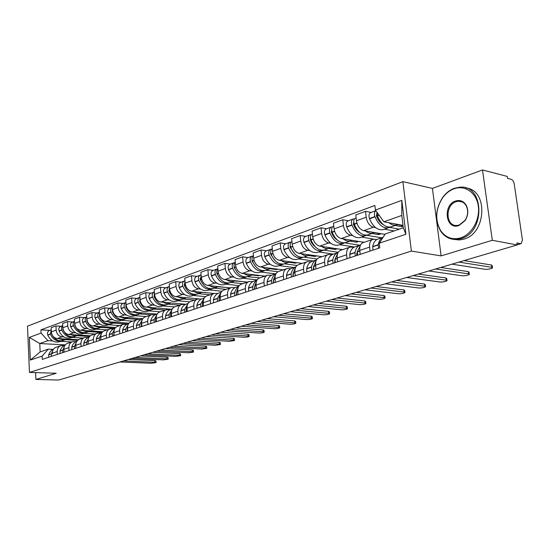 <?xml version="1.0" encoding="UTF-8"?>
<svg xmlns="http://www.w3.org/2000/svg" width="550" height="550" viewBox="0 0 550 550"><rect width="100%" height="100%" fill="white"/><g stroke="black" fill="none" stroke-linecap="round" stroke-linejoin="round"><path stroke-width="0.82" d="M492.312 240.295L482.487 169.964L432.438 188.409L402.882 181.644L27.5 326.164L29.459 372.433L411.393 251.082L441.114 255.901L492.312 240.295L517.158 244.956L58.616 380.036L35.894 379.452L56.21 373.257L29.459 372.433M482.487 169.964L507.237 176.413L507.526 178.386L511.259 179.355C512.751 179.967 513.741 181.479 514.229 183.893L522.431 240.082L521.152 243.643L517.138 244.826M35.599 372.625L35.894 379.452M517.117 244.674L520.616 243.643L516.862 242.935L517.158 244.956M520.616 243.643L521.152 243.643M375.581 227.604L373.422 227.219C369.6 226.009 367.194 222.674 366.197 217.216L365.523 211.337L355.788 214.94L356.434 220.77C357.418 226.181 359.817 229.474 363.632 230.663L384.993 234.383M394.137 230.924L384.34 229.171M372.632 239.408L363.268 242.598C360.635 243.574 359.459 246.18 359.755 250.401L369.607 247.108C369.297 242.846 370.459 240.226 373.092 239.25L376.846 239.525M369.607 247.108L370.061 251.096M371.154 212.417L365.523 211.337M359.755 250.401L360.195 254.354M352.729 235.62L350.577 235.262C346.768 234.107 344.382 230.856 343.42 225.507L342.794 219.752L333.472 223.204L334.084 228.91C335.032 234.211 337.404 237.421 341.213 238.556L364.148 242.303M373.718 239.14L361.494 237.091M347.043 258.699L346.617 254.794C346.342 250.621 347.524 248.043 350.164 247.067L353.918 247.308M348.418 220.77L342.794 219.752M349.697 247.225L340.766 250.271C338.119 251.247 336.93 253.804 337.191 257.943L337.611 261.814M330.859 243.299L328.714 242.962C324.913 241.856 322.554 238.686 321.626 233.447L321.042 227.803L312.111 231.11L312.689 236.706C313.596 241.897 315.947 245.032 319.743 246.118L342.65 249.624M354.489 247.012L339.618 244.674M325.022 265.973L324.624 262.151C324.376 258.053 325.572 255.516 328.219 254.54L331.966 254.753M326.652 228.759L321.042 227.803M327.752 254.705L319.22 257.613C316.573 258.589 315.363 261.106 315.604 265.162L315.989 268.957M309.904 250.649L307.766 250.339C303.978 249.281 301.641 246.187 300.754 241.051L300.197 235.517L291.644 238.686L292.181 244.173C293.054 249.26 295.384 252.326 299.173 253.364L322.025 256.657M327.965 265.004L327.738 261.566C328.584 257.524 330.495 255.049 333.472 254.127L318.649 251.941M303.937 272.938L303.559 269.191C303.339 265.176 304.556 262.68 307.202 261.704L310.942 261.882M305.8 236.417L300.197 235.517M306.735 261.862L298.574 264.646C295.928 265.623 294.704 268.097 294.917 272.078L295.281 275.798M289.802 257.702L287.684 257.407C283.91 256.396 281.593 253.371 280.734 248.346L280.218 242.914L272.009 245.953L272.518 251.336C273.357 256.327 275.667 259.318 279.434 260.315L302.225 263.402M313.314 260.968L298.533 258.919M283.724 279.62L283.374 275.942C283.174 272.002 284.405 269.548 287.052 268.572L290.785 268.723M285.801 243.76L280.218 242.914M286.584 268.73L278.774 271.391C276.127 272.367 274.897 274.808 275.082 278.712L275.426 282.356M270.518 264.474L268.407 264.199C264.646 263.223 262.357 260.274 261.532 255.337L261.044 250.016L253.165 252.931L253.633 258.218C254.451 263.106 256.733 266.035 260.48 266.991L283.195 269.885M293.961 267.541L279.221 265.609M264.337 286.021L264.007 282.411C263.828 278.548 265.066 276.134 267.712 275.158L271.432 275.289M266.606 250.807L261.044 250.016M267.245 275.316L259.765 277.867C257.118 278.843 255.881 281.243 256.046 285.072L256.369 288.654M251.989 270.978L249.893 270.717C246.153 269.789 243.884 266.901 243.086 262.061L242.626 256.829L235.056 259.634L235.496 264.825C236.287 269.624 238.542 272.484 242.275 273.398L264.901 276.121M275.351 273.852L260.659 272.044M245.719 292.174L245.41 288.633C245.252 284.838 246.496 282.459 249.143 281.49L252.849 281.593M248.167 257.572L242.626 256.829M248.676 281.648L241.505 284.089C238.865 285.058 237.614 287.423 237.765 291.191L238.061 294.704M234.176 277.228L232.093 276.987C228.367 276.093 226.126 273.268 225.356 268.517L224.923 263.388L217.642 266.083L218.061 271.178C218.817 275.887 221.052 278.685 224.764 279.565L247.301 282.116M257.132 279.895L242.818 278.231M227.831 298.079L227.535 294.607C227.404 290.881 228.656 288.537 231.296 287.567L234.981 287.65M230.436 264.082L224.923 263.388M230.828 287.726L223.946 290.07C221.313 291.039 220.062 293.37 220.186 297.062L220.468 300.513M217.037 283.243L214.968 283.016C211.269 282.157 209.048 279.393 208.299 274.732L207.9 269.686L200.887 272.284L201.279 277.289C202.015 281.916 204.229 284.653 207.921 285.498L230.347 287.891M239.174 285.663L225.644 284.185M210.623 303.765L210.354 300.348C210.238 296.697 211.496 294.381 214.122 293.418L217.793 293.487M213.386 270.346L207.9 269.686M213.661 293.576L207.054 295.831C204.428 296.794 203.17 299.083 203.28 302.713L203.541 306.103M200.537 289.039L198.481 288.826C194.803 287.994 192.603 285.292 191.888 280.713L191.503 275.756L184.752 278.259L185.123 283.174C185.831 287.719 188.024 290.4 191.696 291.218L213.991 293.459M221.966 291.246L209.103 289.919M194.067 309.231L193.813 305.882C193.71 302.287 194.975 300.011 197.594 299.056L201.252 299.097M196.962 276.375L191.503 275.756M197.134 299.207L190.788 301.373C188.169 302.328 186.911 304.59 187 308.158L187.248 311.486M184.642 294.614L182.6 294.415C178.942 293.618 176.77 290.971 176.069 286.474L175.718 281.6L169.208 284.013L169.551 288.846C170.239 293.315 172.411 295.934 176.055 296.725L198.846 298.884M205.473 296.643L193.167 295.446M178.124 314.504L177.884 311.204C177.801 307.677 179.059 305.429 181.672 304.48L185.309 304.507M181.143 282.184L175.718 281.6M181.211 304.631L175.113 306.714C172.507 307.663 171.243 309.897 171.318 313.404L171.552 316.669M169.317 299.998L167.289 299.812C163.653 299.042 161.501 296.443 160.827 292.022L160.49 287.238L154.213 289.561L154.543 294.312C155.21 298.705 157.355 301.276 160.978 302.032L185.811 304.26M189.661 301.868L177.794 300.774M162.759 319.577L162.532 316.339C162.463 312.868 163.728 310.654 166.327 309.705L169.943 309.719M165.887 287.788L160.49 287.238M165.866 309.863L160.002 311.864C157.403 312.812 156.138 315.006 156.2 318.457L156.42 321.668M154.529 305.188L152.515 305.009C148.906 304.274 146.774 301.73 146.121 297.378L145.812 292.676L139.748 294.917L140.058 299.592C140.704 303.909 142.828 306.426 146.424 307.154L171.05 309.238M174.536 306.921L162.958 305.917M147.936 324.472L147.723 321.289C147.668 317.873 148.933 315.693 151.525 314.751L155.114 314.744M151.167 293.184L145.812 292.676M151.064 314.909L145.42 316.834C142.835 317.776 141.563 319.942 141.618 323.331L141.824 326.494M140.257 310.193L138.256 310.035C134.674 309.32 132.564 306.824 131.931 302.548L131.636 297.921L125.785 300.087L126.074 304.686C126.699 308.928 128.796 311.403 132.371 312.104L156.874 314.064M160.119 311.822L148.637 310.881M133.636 329.196L133.437 326.067C133.389 322.706 134.661 320.561 137.232 319.619L140.807 319.605M136.964 298.403L131.636 297.921M136.778 319.777L131.34 321.626C128.769 322.568 127.497 324.699 127.538 328.041L127.731 331.148M126.466 315.04L124.486 314.882C120.924 314.194 118.841 311.747 118.223 307.546L117.948 302.988L112.296 305.078L112.564 309.609C113.169 313.782 115.252 316.209 118.8 316.889L142.821 318.697M146.211 316.559L134.798 315.679M119.824 333.761L119.639 330.681C119.604 327.374 120.869 325.256 123.434 324.321L126.981 324.294M123.234 303.442L117.948 302.988M122.98 324.479L117.741 326.26C115.177 327.195 113.912 329.299 113.939 332.585L114.125 335.644M113.142 319.715L111.176 319.571C107.642 318.904 105.573 316.504 104.974 312.373L104.713 307.883L99.254 309.911L99.509 314.366C100.093 318.471 102.149 320.849 105.676 321.509L128.989 323.166M132.763 321.145L121.419 320.32M106.48 338.168L106.301 335.136C106.281 331.884 107.546 329.794 110.096 328.866L113.623 328.824M109.973 308.316L104.713 307.883M109.649 329.017L104.589 330.743C102.046 331.671 100.781 333.747 100.801 336.978L100.973 339.989M100.251 324.239L98.299 324.108C94.792 323.462 92.751 321.104 92.166 317.034L91.926 312.62L86.639 314.579L86.879 318.966C87.45 323.008 89.485 325.346 92.984 325.978L115.665 327.498M119.749 325.579L108.474 324.803M93.583 342.43L93.417 339.446C93.404 336.243 94.669 334.18 97.206 333.259L100.705 333.204M97.144 313.026L91.926 312.62M96.759 333.41L91.877 335.074C89.348 335.995 88.083 338.044 88.089 341.227L88.248 344.19M87.78 328.618L85.848 328.494C82.362 327.869 80.341 325.559 79.778 321.551L79.544 317.206L74.429 319.096L74.656 323.414C75.213 327.394 77.227 329.691 80.699 330.303L102.809 331.705M107.147 329.869L95.948 329.147M81.104 346.555L80.946 343.613C80.946 340.464 82.204 338.429 84.727 337.507L88.206 337.446M84.727 317.584L79.544 317.206M84.287 337.666L79.571 339.268C77.055 340.182 75.797 342.203 75.79 345.338L75.941 348.253M75.708 332.853L73.789 332.736C70.331 332.138 68.331 329.863 67.781 325.923L67.567 321.64L62.611 323.476L62.824 327.724C63.36 331.643 65.354 333.898 68.805 334.496L90.42 335.782M94.944 334.029L83.82 333.348M69.025 350.543L68.881 347.648C68.888 344.548 70.146 342.54 72.655 341.626L76.106 341.55M72.71 321.998L67.567 321.64M72.208 341.777L67.657 343.331C65.161 344.238 63.903 346.232 63.889 349.319L64.034 352.192M64.013 336.957L62.109 336.847C58.678 336.27 56.698 334.036 56.162 330.151L55.963 325.937L51.164 327.711L51.356 331.904C51.886 335.761 53.859 337.982 57.276 338.553L78.471 339.742M83.119 338.058L72.071 337.425M57.331 354.406L57.193 351.56C57.214 348.501 58.465 346.514 60.954 345.613L64.384 345.531M61.071 326.267L55.963 325.937M60.521 345.757L56.121 347.256C53.632 348.164 52.381 350.13 52.36 353.176L52.388 353.822M383.838 221.808L375.423 210.059L401.803 200.358L405.934 234.272L379.273 243.203L385.268 233.956L403.308 227.789L401.809 215.449L383.838 221.808L403.013 225.376M65.292 344.871L39.772 343.544L40.143 351.931L48.269 349.154L42.109 356.139L42.254 359.384L379.816 247.871L379.273 243.203M42.109 356.139L30.332 360.085L29.363 337.377L41.071 333.073L47.877 340.677L39.772 343.544L29.363 337.377M375.423 210.059L374.887 205.459L40.927 329.863L41.071 333.073M402.882 181.644L411.393 251.082M432.438 188.409L441.114 255.901M71.651 341.969L60.686 341.371M52.683 340.938L47.877 340.677M48.269 349.154L53.027 349.381M49.789 330.413L40.927 329.863M401.803 200.358L401.809 215.449M405.934 234.272L403.308 227.789M40.143 351.931L30.332 360.085M451.969 264.165L484.894 269.28C488.104 269.418 490.655 268.971 492.546 267.946L491.851 267.321L491.528 265.018L492.229 265.65L492.484 267.513M372.996 250.126L372.721 246.551C373.512 242.357 375.382 239.807 378.345 238.899L383.103 237.284C380.559 238.425 378.936 240.9 378.249 244.702L378.531 248.298M391.552 226.669L390.83 226.923C385.406 227.631 380.944 223.974 377.438 215.944L376.915 212.142M388.946 222.757C391.538 224.84 394.027 225.583 396.406 224.984L397.794 224.407M375.884 210.705C374.378 211.805 374.055 213.758 374.914 216.549L375.018 216.824C378.517 224.826 382.979 228.477 388.403 227.762L389.936 227.095M375.87 210.684L370.803 212.548C368.981 213.448 368.527 215.442 369.435 218.529L369.538 218.804C373.024 226.765 377.479 230.388 382.91 229.666L383.632 229.412M491.851 267.321L458.968 262.103M403.054 225.672L397.389 224.62M395.017 225.466L401.631 226.689L403.116 226.181M389.462 227.356L399.328 229.151M376.393 215.813L377.465 216.019M383.371 224.716C380.428 223.149 378.152 220.309 376.537 216.212L376.846 213.139M491.528 265.018L464.076 260.597M401.473 225.376L401.631 226.689M356.861 255.454L356.709 253.866L357.445 251.212M428.869 270.964L461.911 275.756C465.066 275.887 467.534 275.461 469.329 274.478L468.593 273.873L468.291 271.618L469.026 272.222L469.274 274.079M360.573 244.929C357.665 245.877 355.816 248.387 355.018 252.457L355.272 255.977M359.934 245.149L355.417 246.682C352.447 247.596 350.556 250.106 349.731 254.224L349.979 257.73M357.61 255.207L357.356 251.68L360.223 245.706M368.362 234.712L367.634 234.96C362.196 235.702 357.754 232.148 354.31 224.311L354.207 224.042C353.313 220.997 353.774 219.024 355.603 218.13L356.118 217.938M365.516 230.993C368.094 233.008 370.576 233.716 372.969 233.111L374.357 232.533M354.454 218.955L353.293 218.976C351.464 219.876 350.996 221.843 351.89 224.881L351.993 225.149C355.438 232.973 359.879 236.507 365.31 235.764L366.802 235.132M353.045 219.065L348.061 220.901C346.232 221.794 345.764 223.754 346.651 226.779L346.748 227.04C350.178 234.822 354.612 238.343 360.051 237.586L360.779 237.339M468.593 273.873L435.586 268.991M371.951 233.461L378.565 234.609L380.889 233.812L374.158 232.643M366.568 235.262L381.549 237.813M353.334 224.001L354.255 224.166M359.865 232.602C357.115 231 354.998 228.312 353.519 224.538L353.732 221.602M468.291 271.618L440.736 267.472M378.428 233.386L378.565 234.609M334.62 262.804L335.032 259.126L337.604 253.598M406.711 277.496L439.821 281.978C442.922 282.095 445.321 281.689 447.019 280.754L446.243 280.17L445.961 277.949L446.737 278.548L446.971 280.383M338.051 252.56C335.328 253.626 333.582 256.059 332.798 259.875L333.032 263.326M335.266 262.591L335.032 259.132L337.239 258.397M346.163 242.406L345.428 242.66C339.989 243.423 335.569 239.979 332.173 232.313L332.076 232.052C331.203 229.068 331.684 227.136 333.513 226.242L333.788 226.139M343.104 238.865C345.668 240.824 348.143 241.498 350.536 240.886L351.931 240.309M332.399 227.012L331.299 227.054C329.471 227.947 328.989 229.879 329.863 232.849L329.959 233.111C333.348 240.762 337.762 244.2 343.207 243.43L344.651 242.825L359.672 245.238M331.059 227.143L326.294 228.889C324.459 229.783 323.978 231.708 324.844 234.671L324.94 234.926C328.316 242.536 332.729 245.953 338.168 245.176L338.903 244.922M446.243 280.17L413.153 275.598M349.869 241.12L356.476 242.192L358.696 241.429L351.911 240.322M331.272 231.846L332.049 231.976M337.349 240.116C334.799 238.508 332.846 235.971 331.492 232.499L331.623 229.721M445.961 277.949L418.33 274.072M356.352 241.044L356.476 242.192M313.321 269.844L313.576 266.75M385.419 283.766L418.584 287.966C421.623 288.069 423.961 287.678 425.576 286.791L424.758 286.227L424.49 284.048L425.301 284.618L425.528 286.44M306.879 271.968L306.673 268.599C307.546 264.626 309.471 262.185 312.448 261.264L316.491 259.896C313.933 261.044 312.283 263.402 311.52 266.984L311.733 270.366M313.871 269.658L313.665 266.269L315.947 261.174M324.885 249.782L324.156 250.037C318.711 250.827 314.325 247.472 310.984 239.972L310.887 239.718C310.028 236.803 310.523 234.898 312.359 234.004L312.407 233.991M321.633 246.407C324.184 248.311 326.659 248.951 329.051 248.339L330.447 247.761M311.279 234.726L310.234 234.788C308.399 235.675 307.911 237.579 308.763 240.488L308.859 240.742C312.194 248.222 316.58 251.563 322.025 250.772L323.428 250.195M309.994 234.877L305.436 236.548C303.6 237.435 303.105 239.333 303.951 242.227L304.047 242.481C307.374 249.927 311.754 253.248 317.199 252.45L317.928 252.196M424.758 286.227L391.607 281.944M328.701 248.462L335.301 249.466L337.239 248.799M323.799 250.119L338.216 252.285M310.152 239.374L310.798 239.477M315.748 247.287L313.472 245.3L311.554 242.626L310.296 239.876L310.447 237.511M424.49 284.048L396.811 280.411M335.197 248.483L335.301 249.466M292.903 276.581L293.047 273.982M364.959 289.795L398.138 293.728C401.129 293.817 403.397 293.446 404.938 292.6L404.085 292.05L403.831 289.912L404.683 290.469L404.896 292.27M295.804 266.949C293.425 268.159 291.864 270.442 291.129 273.79L291.314 277.111M295.831 266.901L292.284 268.104C289.307 269.026 287.375 271.439 286.481 275.344L286.66 278.644M293.37 276.43L293.178 273.103L295.192 268.455M304.487 256.85L303.758 257.104C298.32 257.916 293.954 254.657 290.661 247.321L290.572 247.074C289.754 244.324 290.201 242.474 291.919 241.505M301.063 253.639C303.593 255.489 306.054 256.101 308.454 255.475L309.849 254.904M291.026 242.131L290.043 242.199C288.2 243.086 287.698 244.956 288.537 247.809L288.626 248.057C291.913 255.379 296.271 258.631 301.709 257.812L303.077 257.256M289.795 242.289L285.436 243.891C283.594 244.778 283.092 246.641 283.924 249.48L284.013 249.728C287.286 257.008 291.644 260.239 297.076 259.421L297.811 259.167M404.085 292.05L370.913 288.042M308.392 255.502L314.978 256.444L316.621 255.881M308.454 255.475L303.758 257.104L317.109 258.988M289.905 246.606L290.434 246.682M295.02 254.134L290.166 247.445L290.146 244.998M403.831 289.912L376.124 286.502M314.896 255.626L314.978 256.444M273.322 283.051L273.377 280.851M345.276 295.591L378.448 299.276C381.391 299.358 383.598 299.001 385.062 298.196L384.182 297.66L383.934 295.556L384.821 296.099L385.027 297.887M275.962 273.735C273.742 274.986 272.278 277.186 271.562 280.321L271.734 283.58M276.024 273.625L272.931 274.677C269.961 275.598 268.015 277.977 267.101 281.813L267.266 285.051M273.707 282.927L273.536 279.661L275.296 275.454M284.907 263.643L284.178 263.89C278.747 264.722 274.409 261.553 271.171 254.368L271.081 254.127C270.298 251.57 270.696 249.776 272.271 248.731M281.325 260.569C283.834 262.371 286.289 262.955 288.688 262.329L290.084 261.759M271.597 249.232L270.662 249.315C268.819 250.202 268.311 252.038 269.129 254.829L269.218 255.076C272.449 262.24 276.781 265.409 282.212 264.577L283.539 264.041M270.414 249.404L266.234 250.938C264.399 251.824 263.883 253.653 264.694 256.438L264.791 256.678C268.008 263.808 272.332 266.956 277.764 266.118L278.493 265.863M384.182 297.66L351.003 293.906M288.908 262.261L295.46 263.147L296.835 262.673M284.439 263.801L297.007 265.471M270.49 253.55L270.909 253.605M275.103 260.652L270.751 254.464L270.676 252.196M383.934 295.556L356.228 292.366M295.398 262.474L295.46 263.147M453.991 188.822C449.543 190.486 445.748 193.483 442.599 197.814C435.538 209.048 434.864 219.938 440.578 230.478C445.576 237.634 452.224 240.116 460.529 237.937C471.714 234.554 480.26 219.505 478.314 206.119C476.541 192.686 464.936 184.718 453.991 188.822M461.003 238.617L456.562 239.456C449.859 239.669 444.524 236.844 440.564 230.966C434.713 220.179 435.401 209.028 442.633 197.526C445.857 193.091 449.742 190.018 454.3 188.313L459.766 187.192C484.357 184.36 485.678 232.354 461.003 238.617M455.613 201.004C459.993 199.705 463.492 201.046 466.104 205.019C468.634 210.031 468.318 215.208 465.156 220.543L458.886 225.562C445.706 230.409 442.413 205.012 455.613 201.004M459.188 225.032L465.149 220.261C468.16 215.188 468.456 210.272 466.049 205.508C464.214 202.565 461.691 201.128 458.487 201.211L456.081 201.692C444.812 205.012 445.61 226.71 457.002 225.452L459.188 225.032M465.946 188.024C488.283 189.757 486.551 233.502 463.842 239.14L459.408 239.972L453.867 239.415M254.519 289.266L254.512 287.396M326.329 301.173L359.473 304.618C362.368 304.693 364.513 304.349 365.908 303.586L364.994 303.064L364.767 300.994L365.681 301.524L365.881 303.298M256.905 280.266L254.966 281.937L253.296 284.845L252.732 286.818L252.931 289.788M257.015 280.074L254.347 280.981C251.377 281.903 249.425 284.254 248.497 288.021L248.641 291.204M254.829 289.163L254.623 286.186L256.211 282.178M266.104 270.16L265.368 270.414C259.951 271.26 255.647 268.166 252.457 261.14L252.367 260.899C251.625 258.521 251.969 256.781 253.413 255.688M262.371 267.231C264.866 268.978 267.314 269.541 269.706 268.909L271.095 268.338M252.938 256.059L252.044 256.149C250.209 257.029 249.686 258.837 250.484 261.58L250.58 261.814C253.763 268.833 258.06 271.92 263.484 271.067L264.77 270.552M251.797 256.238L247.796 257.709C245.96 258.589 245.438 260.391 246.235 263.113L246.324 263.354C249.494 270.339 253.791 273.405 259.208 272.553L259.937 272.298M364.994 303.064L331.843 299.551M270.174 268.757L276.705 269.589L277.826 269.197M265.877 270.236L277.901 271.741M255.942 266.874L252.113 261.209L251.976 259.126M364.767 300.994L337.074 298.011M276.65 269.053L276.705 269.589M308.076 306.549L341.172 309.774C344.018 309.843 346.108 309.512 347.442 308.777L346.5 308.275L346.28 306.24L347.222 306.756L347.414 308.509M238.59 286.564L236.479 288.619L235.228 290.978L234.685 292.841L234.871 295.756M238.755 286.275L236.472 287.045C233.516 287.966 231.557 290.283 230.615 293.996L230.746 297.117M236.686 295.157L236.5 292.229L237.875 288.647M259.882 277.826L247.287 276.684C241.883 277.544 237.607 274.532 234.465 267.644L234.383 267.403C233.674 265.189 233.977 263.519 235.29 262.384M244.159 273.625C246.641 275.33 249.067 275.866 251.46 275.234L252.849 274.67M235.001 262.625L234.156 262.721C232.32 263.594 231.791 265.375 232.574 268.056L232.664 268.29C235.799 275.172 240.068 278.176 245.472 277.31L246.73 276.815M233.908 262.811L230.065 264.22C228.236 265.093 227.707 266.867 228.484 269.541L228.573 269.775C231.694 276.616 235.957 279.606 241.361 278.733L242.089 278.486M346.5 308.275L313.383 304.989M252.141 275L258.658 275.784L259.552 275.474M237.497 272.786L234.19 267.685L234.011 265.801M236.452 295.233L236.397 293.652M346.28 306.24L318.622 303.442M258.624 275.364L258.658 275.784M290.476 311.733L323.51 314.751C326.308 314.813 328.35 314.497 329.622 313.796L328.653 313.301L328.446 311.307L329.416 311.802L329.601 313.541M220.969 292.634L217.381 298.409L217.498 301.496M221.196 292.236L219.285 292.882C216.329 293.803 214.376 296.086 213.414 299.736L213.531 302.803M219.251 300.919L219.079 298.045L220.261 294.862M230.622 282.459L229.893 282.714C224.503 283.587 220.261 280.651 217.167 273.893L216.769 270.903L217.869 268.833M226.648 279.778C229.103 281.442 231.522 281.951 233.908 281.318L235.29 280.761M217.752 268.936L216.941 269.039C215.112 269.906 214.583 271.659 215.346 274.292L215.435 274.526C218.522 281.263 222.764 284.192 228.147 283.319L229.371 282.837M216.7 269.129L213.008 270.483C211.179 271.349 210.65 273.096 211.406 275.722L211.496 275.949C214.576 282.659 218.804 285.567 224.187 284.687L224.916 284.439M328.653 313.301L295.597 310.228M234.774 281.009L241.972 281.511M230.828 282.384L242.646 283.704M219.711 278.403L216.961 273.921L216.741 272.257M219.072 300.974L218.976 299.633M328.446 311.307L300.829 308.688M273.501 316.738L306.453 319.557C309.21 319.612 311.197 319.303 312.421 318.636L311.417 318.154L311.224 316.195L312.221 316.676L312.393 318.395M204.009 298.492L200.681 303.985L200.784 307.017M204.304 297.962L202.73 298.499C199.788 299.42 197.828 301.675 196.859 305.264L196.962 308.282M202.469 306.46L202.311 303.641L203.321 300.836M213.874 288.262L213.146 288.516C207.776 289.403 203.569 286.536 200.523 279.916L201.107 275.055M209.791 285.697C212.231 287.32 214.637 287.808 217.009 287.176L218.391 286.619M201.101 275.014L200.379 275.124C198.55 275.983 198.014 277.709 198.763 280.294L198.846 280.521C201.891 287.127 206.099 289.988 211.468 289.101L212.657 288.64M200.131 275.213L196.591 276.512C194.762 277.372 194.226 279.091 194.968 281.669L195.058 281.889C198.089 288.468 202.29 291.314 207.653 290.421L208.374 290.173M311.417 318.154L278.444 315.281M218.034 286.798L225.039 287.327M214.273 288.124L226.036 289.362M202.544 283.69L200.372 279.923L200.124 278.493M202.352 306.494L202.228 305.415M311.224 316.195L283.669 313.741M257.111 321.564L289.974 324.197C292.683 324.246 294.628 323.95 295.797 323.311L294.772 322.85L294.587 320.911L295.611 321.379L295.776 323.084M187.681 304.143L184.594 309.354L184.683 312.331M188.045 303.483L186.787 303.909C183.851 304.831 181.899 307.051 180.916 310.585L181.005 313.548M186.306 311.795L186.161 309.024L187.021 306.591M197.739 293.858L197.01 294.113C191.668 295.006 187.488 292.208 184.484 285.711L184.965 281.05M193.559 291.404L197.691 293.033L200.248 292.944L202.111 292.263M184.951 280.878L184.415 280.981C182.6 281.841 182.057 283.539 182.786 286.076L182.875 286.296C185.873 292.779 190.046 295.57 195.394 294.669L196.549 294.229M184.174 281.071L180.764 282.322C178.949 283.174 178.406 284.866 179.135 287.396L179.218 287.616C182.208 294.071 186.374 296.849 191.716 295.948L192.438 295.694M294.772 322.85L261.889 320.155M201.898 292.373L208.725 292.93M198.316 293.659L210.018 294.821M185.934 288.606L184.133 284.556M186.251 311.816L186.113 311.046M294.587 320.911L267.107 318.622M241.285 326.226L274.038 328.687C276.712 328.735 278.609 328.446 279.73 327.827L278.685 327.381L278.506 325.476L279.551 325.93L279.709 327.621M171.937 309.609L169.091 314.531L169.173 317.46M172.377 308.804L171.414 309.127C168.493 310.042 166.533 312.235 165.55 315.714L165.619 318.629M170.658 316.697L170.603 314.215L171.318 312.125M182.181 299.255L181.459 299.502C176.131 300.41 171.992 297.674 169.029 291.301L169.414 286.839M177.911 296.897L182.022 298.478L184.064 298.471L186.416 297.708M169.386 286.55L169.036 286.632C167.221 287.478 166.671 289.156 167.392 291.644L167.475 291.864C170.431 298.224 174.57 300.953 179.891 300.046L181.026 299.613M168.788 286.715L165.516 287.918C163.701 288.771 163.151 290.441 163.873 292.923L163.955 293.136C166.897 299.475 171.029 302.184 176.344 301.276L177.066 301.022M278.685 327.381L245.898 324.864M186.333 297.749L192.995 298.334M182.923 298.994L194.569 300.087M169.764 292.937L168.761 290.503M278.506 325.476L251.109 323.331M225.995 330.729L258.624 333.032C261.257 333.066 263.113 332.791 264.186 332.2L263.12 331.767L262.948 329.89L264.021 330.33L264.172 332.007M156.757 314.882L154.144 319.522L154.213 322.403M157.266 313.926L156.578 314.16C153.67 315.074 151.718 317.24 150.721 320.664L150.789 323.531M155.719 321.901L155.602 319.227L156.186 317.446M167.166 304.459L166.451 304.707C161.15 305.621 157.046 302.947 154.124 296.691L154.412 292.435M162.828 302.197L166.904 303.738L171.277 302.954M154.385 292.029L154.192 292.077C152.384 292.923 151.834 294.573 152.542 297.021L152.625 297.234C155.54 303.476 159.644 306.144 164.938 305.229L166.045 304.81M153.952 292.167L150.796 293.322C148.988 294.168 148.438 295.811 149.146 298.251L149.222 298.464C152.13 304.679 156.228 307.333 161.514 306.419L162.236 306.164M263.12 331.767L230.45 329.416M168.066 304.143L179.644 305.168M262.948 329.89L235.647 327.882M211.207 335.087L243.712 337.232C246.297 337.267 248.112 336.999 249.15 336.428L248.057 336.009L247.899 334.166L248.985 334.593L249.129 336.249M142.113 319.983L139.721 324.342L139.776 327.168M142.697 318.876L142.264 319.021C139.37 319.928 137.417 322.066 136.414 325.442L136.469 328.261M141.233 326.686L141.597 322.582M152.68 309.478L151.965 309.726C146.692 310.647 142.615 308.034 139.734 301.895L139.941 297.832M148.266 307.312L152.309 308.811L156.661 308.021M139.906 297.323L139.865 297.337C138.071 298.176 137.514 299.798 138.208 302.211L138.291 302.418C141.164 308.55 145.234 311.156 150.507 310.234L151.58 309.829M139.624 297.426L136.586 298.54C134.791 299.379 134.234 300.994 134.929 303.394L135.004 303.607C137.871 309.712 141.934 312.304 147.201 311.382L147.916 311.135M248.057 336.009L215.511 333.816M153.725 309.121L165.234 310.083M247.899 334.166L220.701 332.289M196.893 339.302L229.261 341.303L234.589 340.526L233.475 340.12L233.324 338.298L234.431 338.711L234.568 340.354M127.978 324.919L125.792 328.989L125.833 331.774M128.624 323.647L128.432 323.716C125.551 324.617 123.606 326.734 122.602 330.055L122.643 332.832M127.243 331.313L127.524 327.525M138.683 314.332L137.968 314.579C132.729 315.507 128.686 312.95 125.847 306.914L125.971 303.064M134.207 312.249L138.731 313.748L142.546 312.916M125.936 302.452C124.218 303.325 123.695 304.913 124.369 307.216L124.444 307.423C127.284 313.445 131.319 315.996 136.558 315.067L137.61 314.676M125.792 302.507L122.863 303.579C121.076 304.411 120.519 306.006 121.199 308.364L121.275 308.571C124.101 314.566 128.129 317.103 133.368 316.174L134.076 315.927M233.475 340.12L201.066 338.071M139.858 313.926L151.284 314.827M233.324 338.298L206.236 336.552M183.04 343.386L215.27 345.249L220.474 344.493L219.347 344.101L219.202 342.306L220.33 342.712L220.468 344.334M114.324 329.691L112.331 333.486L112.365 336.222M115.039 328.261C112.186 329.168 110.254 331.251 109.251 334.51L109.285 337.246M113.726 335.775L113.926 332.289M125.152 319.021L124.444 319.268C119.226 320.196 115.225 317.701 112.42 311.768L112.475 308.117M120.622 317.027L124.609 318.443L128.906 317.646M120.698 320.567L119.989 320.808C114.792 321.743 110.791 319.261 108.006 313.369L107.924 313.163C107.264 310.846 107.821 309.279 109.601 308.447L112.427 307.416C110.818 308.323 110.337 309.877 110.99 312.056L111.073 312.262C113.864 318.175 117.872 320.671 123.083 319.743L124.108 319.357M219.347 344.101L187.083 342.196M126.452 318.574L138.256 319.454M219.202 342.306L192.232 340.677M169.627 347.332L201.699 349.071L206.8 348.343L205.659 347.957L205.521 346.191L206.663 346.582L206.793 348.191M101.124 334.304L99.268 338.016L99.351 340.526M101.908 332.709C99.179 333.657 97.323 335.692 96.339 338.821L96.367 341.509M100.664 340.093L100.794 336.889M112.069 323.558L111.361 323.806C106.177 324.741 102.204 322.293 99.44 316.463L99.426 313.019M107.491 321.64L111.444 323.015L115.72 322.224M99.385 312.214C97.873 313.156 97.433 314.669 98.058 316.738L98.134 316.938C100.897 322.754 104.864 325.194 110.048 324.259L111.052 323.888M99.385 312.201L96.772 313.163C94.999 313.981 94.442 315.528 95.095 317.811L95.171 318.01C97.921 323.806 101.887 326.232 107.058 325.298L107.759 325.05M205.659 347.957L173.539 346.184M113.486 323.07L127.483 324.053M205.521 346.191L178.674 344.671M156.626 351.161L188.54 352.777L193.545 352.069L192.383 351.697L192.252 349.958L193.414 350.336L193.531 351.924M88.364 338.772L86.687 342.217L86.756 344.685M89.203 337.019C86.591 338.002 84.803 339.989 83.854 342.994L83.868 345.641M88.027 344.266L88.096 341.33M99.406 327.944L98.704 328.192C93.555 329.127 89.616 326.734 86.886 321.001L86.811 317.769M94.786 326.102L99.206 327.477L102.96 326.645M86.763 316.862C85.346 317.831 84.941 319.303 85.546 321.262L85.621 321.461C88.344 327.181 92.283 329.574 97.433 328.632L98.416 328.268M86.763 316.834L84.356 317.714C82.596 318.532 82.039 320.059 82.679 322.3L82.754 322.499C85.47 328.192 89.396 330.577 94.538 329.636L95.239 329.395M192.383 351.697L160.414 350.048M100.932 327.422L114.778 328.336M192.252 349.958L165.529 348.542M144.024 354.881L175.78 356.373L180.682 355.685L179.499 355.328L179.376 353.609L180.551 353.98L180.668 355.554M76.024 343.097L74.504 346.28L74.566 348.714M76.911 341.192C74.401 342.203 72.689 344.149 71.768 347.029L71.775 349.635M75.804 348.301L75.811 345.627M87.154 332.193L86.453 332.441C81.331 333.376 77.426 331.031 74.738 325.394L74.601 322.382M82.486 330.419L86.384 331.732L90.606 330.928M74.546 321.372C73.219 322.355 72.854 323.785 73.439 325.648L73.514 325.841C76.203 331.464 80.101 333.809 85.222 332.867L86.178 332.516M74.546 321.317L72.339 322.128C70.593 322.939 70.029 324.445 70.661 326.652L70.737 326.844C73.411 332.447 77.309 334.778 82.417 333.836L83.112 333.596M179.499 355.328L147.696 353.794M88.777 331.636L102.087 332.468M179.376 353.609L152.79 352.296M131.794 358.476L163.384 359.865L168.19 359.198L167.001 358.848L166.884 357.156L168.073 357.514L168.183 359.074M64.082 347.284L62.714 350.212L62.769 352.612M65.003 345.242C62.604 346.28 60.954 348.178 60.06 350.934L60.06 353.506M63.903 349.821L63.965 352.213M75.281 336.311L74.587 336.552C69.499 337.494 65.629 335.197 62.968 329.649L62.776 326.865M70.586 334.599L74.442 335.878L78.643 335.081M62.721 325.738L61.531 327.518L61.786 330.082C64.439 335.617 68.303 337.913 73.391 336.964L74.326 336.621M62.721 325.662L60.699 326.404C58.96 327.202 58.396 328.694 59.022 330.866L59.091 331.052C61.737 336.566 65.601 338.848 70.675 337.906L71.369 337.666M167.001 358.848L135.362 357.431M76.993 335.72L89.65 336.462M166.884 357.156L140.429 355.933M119.934 361.976L151.353 363.254L156.069 362.608L154.866 362.264L154.749 360.601L155.953 360.944L156.062 362.491M52.518 351.34L51.287 354.028L51.336 356.386M53.46 349.174L51.287 350.584L49.61 352.674L48.661 354.901L48.709 357.252M63.773 340.299L63.085 340.539C58.032 341.481 54.189 339.226 51.569 333.774L51.329 331.238M59.049 338.649L62.879 339.9L67.045 339.103M51.267 329.972L50.421 334.187C53.041 339.632 56.87 341.887 61.923 340.945L62.844 340.608M51.26 329.869L49.417 330.543C47.692 331.341 47.128 332.805 47.74 334.95L47.809 335.136C50.421 340.56 54.251 342.801 59.297 341.853L59.984 341.619M154.866 362.264L123.392 360.951M65.574 339.673L77.653 340.347M154.749 360.601L128.439 359.466M57.276 338.553L62.109 336.847M68.805 334.496L73.789 332.736M80.699 330.303L85.848 328.494M92.984 325.978L98.299 324.108M105.676 321.509L111.176 319.571M118.8 316.889L124.486 314.882M132.371 312.104L138.256 310.035M146.424 307.154L152.515 305.009M160.978 302.032L167.289 299.812M176.055 296.725L182.6 294.415M191.696 291.218L198.481 288.826M207.921 285.498L214.968 283.016M224.764 279.565L232.093 276.987M242.275 273.398L249.893 270.717M260.48 266.991L268.407 264.199M279.434 260.315L287.684 257.407M299.173 253.364L307.766 250.339M319.743 246.118L328.714 242.962M341.213 238.556L350.577 235.262M363.632 230.663L373.422 227.219M63.889 349.319L68.881 347.648M75.79 345.338L80.946 343.613M88.089 341.227L93.417 339.446M100.801 336.978L106.301 335.136M113.939 332.585L119.639 330.681M127.538 328.041L133.437 326.067M141.618 323.331L147.723 321.289M156.2 318.457L162.532 316.339M171.318 313.404L177.884 311.204M187 308.158L193.813 305.882M203.28 302.713L210.354 300.348M220.186 297.062L227.535 294.607M237.765 291.191L245.41 288.633M256.046 285.072L264.007 282.411M275.082 278.712L283.374 275.942M294.917 272.078L303.559 269.191M315.604 265.162L324.624 262.151M337.191 257.943L346.617 254.794M52.36 353.176L57.193 351.56M62.824 327.724L67.781 325.923M74.656 323.414L79.778 321.551M86.879 318.966L92.166 317.034M99.509 314.366L104.974 312.373M112.564 309.609L118.223 307.546M126.074 304.686L131.931 302.548M140.058 299.592L146.121 297.378M154.543 294.312L160.827 292.022M169.551 288.846L176.069 286.474M185.123 283.174L191.888 280.713M201.279 277.289L208.299 274.732M218.061 271.178L225.356 268.517M235.496 264.825L243.086 262.061M253.633 258.218L261.532 255.337M272.518 251.336L280.734 248.346M292.181 244.173L300.754 241.051M312.689 236.706L321.626 233.447M334.084 228.91L343.42 225.507M356.434 220.77L366.197 217.216M51.356 331.904L56.162 330.151M372.68 246.799L378.207 244.956M377.438 215.944L379.184 215.311M377.334 215.676L379.012 215.071M369.435 218.529L374.914 216.549M372.721 246.551L378.249 244.702M369.538 218.804L375.018 216.824M349.69 254.464L354.977 252.704M357.314 251.928L359.831 251.082M357.356 251.68L359.803 250.862M354.31 224.311L356.984 223.341M354.207 224.042L356.902 223.066M346.651 226.779L351.89 224.881M349.731 254.224L355.018 252.457M346.748 227.04L351.993 225.149M327.697 261.807L332.757 260.116M334.991 259.373L337.267 258.61M332.173 232.313L334.613 231.433M332.076 232.052L334.531 231.165M324.844 234.671L329.863 232.849M327.738 261.566L332.798 259.875M324.94 234.926L329.959 233.111M306.625 268.833L311.479 267.218M313.617 266.502L315.666 265.822M313.665 266.269L315.645 265.602M310.984 239.972L313.197 239.174M310.887 239.718L313.122 238.913M303.951 242.227L308.763 240.488M306.673 268.599L311.52 266.984M304.047 242.481L308.859 240.742M286.433 275.571L291.081 274.024M293.136 273.336L294.979 272.724M293.178 273.103L294.958 272.511M290.661 247.321L292.676 246.593M290.572 247.074L292.6 246.338M283.924 249.48L288.537 247.809M286.481 275.344L291.129 273.79M284.013 249.728L288.626 248.057M267.053 282.04L271.514 280.548M273.488 279.895L275.137 279.338M273.536 279.661L275.124 279.132M271.171 254.368L272.993 253.708M271.081 254.127L272.917 253.461M264.694 256.438L269.129 254.829M267.101 281.813L271.562 280.321M264.791 256.678L269.218 255.076M248.449 288.248L252.732 286.818M254.623 286.186L256.101 285.691M254.678 285.959L256.08 285.491M252.457 261.14L254.1 260.542M252.367 260.899L254.024 260.294M246.235 263.113L250.484 261.58M248.497 288.021L252.78 286.591M246.324 263.354L250.58 261.814M230.56 294.216L234.685 292.841M236.5 292.229L237.813 291.796M236.555 292.009L237.799 291.596M234.465 267.644L235.95 267.107M234.383 267.403L235.874 266.867M228.484 269.541L232.574 268.056M230.615 293.996L234.733 292.621M228.573 269.775L232.664 268.29M213.366 299.949L217.326 298.629M219.079 298.045L220.234 297.66M219.127 297.825L220.22 297.461M217.167 273.893L218.501 273.412M217.085 273.666L218.426 273.178M211.406 275.722L215.346 274.292M213.414 299.736L217.381 298.409M211.496 275.949L215.435 274.526M196.811 305.477L200.626 304.198M202.311 303.641L203.321 303.304M202.366 303.428L203.308 303.112M200.523 279.916L201.706 279.489M200.434 279.689L201.637 279.256M194.968 281.669L198.763 280.294M196.859 305.264L200.681 303.985M195.058 281.889L198.846 280.521M180.861 310.798L184.539 309.567M186.161 309.024L187.041 308.736M186.216 308.818L187.028 308.543M184.484 285.711L185.536 285.333M184.401 285.491L185.467 285.106M179.135 287.396L182.786 286.076M180.916 310.585L184.594 309.354M179.218 287.616L182.875 286.296M165.495 315.92L169.042 314.738M170.603 314.215L171.359 313.968M170.658 314.009L171.346 313.782M169.029 291.301L169.957 290.964M168.946 291.087L169.888 290.744M163.873 292.923L167.392 291.644M165.55 315.714L169.091 314.531M163.955 293.136L167.475 291.864M150.672 320.87L154.089 319.729M155.602 319.227L156.241 319.014M155.65 319.021L156.228 318.828M154.124 296.691L154.935 296.402M154.041 296.478L154.873 296.182M149.146 298.251L152.542 297.021M150.721 320.664L154.144 319.522M149.222 298.464L152.625 297.234M136.366 325.641L139.666 324.541M141.123 324.053L141.653 323.874M141.178 323.854L141.639 323.696M139.734 301.895L140.442 301.641M139.659 301.682L140.374 301.421M134.929 303.394L138.208 302.211M136.414 325.442L139.721 324.342M135.004 303.607L138.291 302.418M122.547 330.254L125.737 329.189M127.139 328.721L127.573 328.577M127.194 328.522L127.559 328.398M125.847 306.914L126.445 306.701M125.764 306.714L126.383 306.488M121.199 308.364L124.369 307.216M122.602 330.055L125.792 328.989M121.275 308.571L124.444 307.423M109.196 334.709L112.276 333.678M112.42 311.768L112.929 311.589M112.344 311.568L112.867 311.376M107.924 313.163L110.99 312.056M109.251 334.51L112.331 333.486M108.006 313.369L111.073 312.262M96.284 339.013L99.268 338.016M99.44 316.463L99.859 316.312M99.364 316.264L99.797 316.106M95.095 317.811L98.058 316.738M96.339 338.821L99.323 337.824M95.171 318.01L98.134 316.938M83.799 343.179L86.687 342.217M86.811 320.808L87.161 320.678M82.679 322.3L85.546 321.262M83.854 342.994L86.742 342.031M82.754 322.499L85.621 321.461M71.713 347.215L74.504 346.28M70.661 326.652L73.439 325.648M71.768 347.029L74.559 346.094M70.737 326.844L73.514 325.841M60.005 351.12L62.714 350.212M59.022 330.866L61.71 329.89M60.06 350.934L62.769 350.034M59.091 331.052L61.786 330.082M48.661 354.901L51.287 354.028M47.74 334.95L50.346 334.001M48.716 354.723L51.343 353.849M47.809 335.136L50.421 334.187M390.83 226.923L396.406 224.984M382.91 229.666L388.403 227.762M367.634 234.96L372.969 233.111M360.051 237.586L365.31 235.764M345.428 242.66L350.536 240.886M333.472 254.127L337.769 252.67M338.168 245.176L343.207 243.43M324.156 250.037L329.051 248.339M317.199 252.45L322.025 250.772M297.076 259.421L301.709 257.812M284.178 263.89L288.688 262.329M277.764 266.118L282.212 264.577M440.578 230.478L440.564 230.966M466.049 205.508L466.104 205.019M458.487 201.211L462.619 202.125M459.408 239.972L456.562 239.456M265.368 270.414L269.706 268.909M259.208 272.553L263.484 271.067M247.287 276.684L251.46 275.234M241.361 278.733L245.472 277.31M229.893 282.714L233.908 281.318M224.187 284.687L228.147 283.319M213.146 288.516L217.009 287.176M207.653 290.421L211.468 289.101M197.01 294.113L200.736 292.82M191.716 295.948L195.394 294.669M181.459 299.502L185.048 298.258M176.344 301.276L179.891 300.046M166.451 304.707L169.916 303.504M161.514 306.419L164.938 305.229M151.965 309.726L155.306 308.571M147.201 311.382L150.507 310.234M137.968 314.579L141.199 313.459M133.368 316.174L136.558 315.067M124.444 319.268L127.566 318.189M119.989 320.808L123.083 319.743M111.361 323.806L114.386 322.754M107.058 325.298L110.048 324.259M98.704 328.192L101.633 327.174M94.538 329.636L97.433 328.632M86.453 332.441L89.286 331.457M82.417 333.836L85.222 332.867M74.587 336.552L77.33 335.603M70.675 337.906L73.391 336.964M63.085 340.539L65.746 339.618M59.297 341.853L61.923 340.945"/></g></svg>
